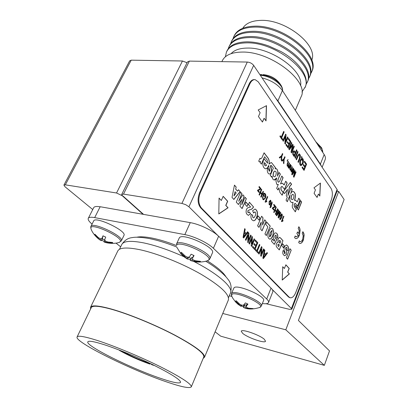 <?xml version="1.0" encoding="UTF-8"?>
<svg xmlns="http://www.w3.org/2000/svg" width="408" height="408" viewBox="0 0 408 408"><rect width="100%" height="100%" fill="white"/><g stroke="black" fill="none" stroke-linecap="round" stroke-linejoin="round"><path stroke-width="0.61" d="M242.658 333.341C247.661 337.712 265.057 343.74 265.531 341.221L264.277 339.247C259.473 334.856 241.531 328.654 241.256 331.245L242.658 333.341M285.804 329.807L338.701 191.454L344.123 199.522L298.416 320.464L329.511 350.905L324.345 365.364L285.804 329.807L222.758 313.466M337.003 191.24L338.701 191.454M215.108 331.821L220.733 336.177L324.345 365.364M121.727 194.381L187.435 61.97L189.368 61.108L247.279 62.052C249.951 62.297 252.078 63.403 253.659 65.377L188.914 206.795L218.622 236.283C213.287 230.811 199.451 224.14 190.261 222.635L184.824 234.626L94.687 217.607C90.948 216.939 88.796 217.209 88.24 218.423C87.822 219.728 89.102 221.626 92.081 224.109M272.223 289.481L291.424 308.54L337.095 189.49L337.304 190.465L291.771 309.259L291.424 308.54M188.914 206.795L185.742 204.683L181.932 203.408L247.279 62.052M189.368 61.108L123.491 194.101L181.932 203.408M123.491 194.101L121.701 194.443L122.655 196.09L143.029 214.261M291.771 309.259L289.43 309.32L266.047 303.715M253.659 65.377L337.095 189.49M275.017 171.161C273.385 170.483 272.498 176.098 273.61 176.317L274.298 176.705C275.92 177.393 276.823 171.794 275.716 171.554L275.15 171.176C273.523 170.493 272.631 176.113 273.743 176.338L274.166 176.69M278.557 182.228L278.45 182.218C277.741 181.795 277.588 180.897 277.996 179.525L280.383 174.139L279.072 172.426L277.511 176.164L277.93 171.523L277.047 169.269L276.175 168.591L275.12 168.912L275.568 167.841L271.922 163.067L271.116 162.527L269.132 164.093C269.474 161.573 269.137 159.574 268.127 158.1L264.083 152.791L261.91 157.84L260.625 158.936L259.947 158.319L258.703 161.206L259.462 161.798L260.528 161.364L260.069 162.435L261.411 164.149L264.598 156.723L267.235 160.15L267.587 163.195L264.103 158.686L263.604 159.656C262.216 164.281 262.762 167.311 265.236 168.749C266.536 168.912 267.633 168.004 268.535 166.031L268.765 165.429L269.045 167.872L269.877 170.309L269.469 171.227L269.045 170.855L269.03 169.769L267.673 168.025L267.255 170.279C267.434 172.406 268.097 173.65 269.255 174.007L269.413 174.043C270.749 173.936 271.488 172.655 271.636 170.207L270.652 165.52L271.325 165.495L273.355 168.132L270.28 175.44L271.641 177.174L272.06 176.174L272.794 179.132L273.982 179.974C275.028 180.132 275.961 179.449 276.777 177.929L275.941 180.877L276.665 184.13L277.379 184.625L278.322 184.375L276.68 188.328L277.996 189.985L278.914 187.777L279.913 192.408L282.168 195.248L283.285 192.535L281.092 189.751L281.01 187.272L282.015 186.405L282.305 186.573L284.549 189.455L287.181 183.054L285.743 181.172L284.172 184.987L282.29 183.166L280.515 183.916L283.096 177.694L281.806 176.006L279.567 181.392L278.577 182.233C277.874 181.81 277.72 180.912 278.129 179.54L278.139 179.52M265.322 168.764C266.541 168.774 267.572 167.856 268.403 166.015L268.765 165.429M269.392 171.217L268.913 170.84L269.03 169.769M269.28 174.027C270.616 173.92 271.356 172.64 271.504 170.192L270.504 166.556L270.703 165.419M282.076 195.131L283.152 192.515L280.964 189.73L280.877 187.252L281.908 186.395M292.929 194.443L292.918 194.438C291.506 193.815 290.527 198.997 291.48 199.221L292.087 199.604M291.608 199.242L292.097 199.604C293.505 200.231 294.494 195.07 293.541 194.825L293.046 194.453C291.633 193.836 290.654 199.012 291.608 199.242M295.229 211.726L296.254 209.182L294.214 206.591L294.148 204.219L295.137 203.363M294.275 204.235L295.239 203.378L297.58 206.198L300.084 199.961L298.743 198.201L297.243 201.919L295.504 200.221L294.556 200.333C296.045 195.906 295.673 192.959 293.439 191.49C292.398 191.326 291.46 192.046 290.613 193.637L292.23 189.664L291.001 188.052L287.9 195.651L289.542 186.839L291.613 184.238L290.302 182.509L283.208 191.908L284.56 193.627L287.538 189.368L286.227 195.753L287.303 197.12L286.059 200.16L287.314 201.741L290.17 194.728C289.195 198.864 289.705 201.486 291.705 202.587L293.066 202.276L292.235 205.709L292.424 207.606L295.315 211.844L296.381 209.197L294.341 206.606L294.275 204.235M298.702 242.627L299.783 243.449L301.043 243.265L302.405 241.975L303.409 240.001L304.128 235.156L303.787 233.238L302.874 231.683L302.231 233.32L303.19 235.758L302.726 239.103L301.879 240.74L301.012 241.505L300.053 241.587L299.273 240.842L298.702 242.627M298.258 235.263L296.601 236.788L295.825 236.65L295.193 235.962L294.535 237.629L295.606 238.563L296.886 238.496L298.391 237.145L299.411 235.156L300.14 230.255L299.727 228.149L298.85 226.726L298.197 228.378L299.125 230.398L298.906 233.626L297.503 231.928L296.856 233.57L298.258 235.263M317.077 197.462L318.424 194.029L319.857 196.034L320.438 183.044L313.976 187.828L315.45 189.883L314.084 193.336L317.077 197.462M262.446 122.058L264.114 118.249L266.026 120.916L266.5 105.652L258.177 109.961L260.146 112.71L258.448 116.54L262.446 122.058M223.171 196.309L221.32 200.501L219.06 198.064L218.8 213.95L228.067 207.779L225.874 205.418L227.7 201.251L223.171 196.309M285.865 264.787L284.391 268.52L282.724 266.72L282.229 280.077L289.384 273.901L287.757 272.151L289.216 268.444L285.865 264.787M295.356 206.106L298.426 210.023L301.634 201.991L300.614 200.66L297.646 208.08L295.606 205.474L295.356 206.106M284.743 156.672L285.095 157.146L284.162 159.37L283.851 163.69L283.438 163.129L283.723 159.773L281.999 161.191L281.581 160.624L283.815 158.891L284.743 156.672M290.256 164.22L290.562 164.643L288.997 168.438L288.685 168.019L288.93 167.428L288.15 167.402L287.971 166.056L287.14 166.031L287.13 164.021L288.211 161.42L288.522 161.843L287.543 164.2L287.462 165.531L287.691 165.699L288.334 164.995L289.236 162.823L289.547 163.251L288.543 165.674L288.711 167.076L290.256 164.22M295.713 171.702L296.045 172.151L293.939 177.296L293.439 176.623L294.601 171.391L292.164 174.899L291.664 174.226L293.785 169.06L294.117 169.519L292.327 173.885L294.749 170.376L295.091 170.85L293.933 176.052L295.713 171.702M263.094 191.245L263.476 191.704L261.14 197.237L260.758 196.778L261.717 194.504L260.386 192.907L259.422 195.187L259.034 194.728L261.385 189.174L261.773 189.644L260.661 192.27L261.987 193.866L263.094 191.245M265.093 201.95L267.398 196.457L267.735 196.87L265.945 201.144L266.898 201.067L266.628 201.715L265.317 202.21L265.093 201.95M271.794 202.628L271.871 201.863L272.126 202.088L272.065 203.791L271.142 206.02L271.371 206.3L270.478 207.621L269.979 207.616L270.545 206.249L270.244 205.892L270.509 205.26L270.805 205.622L271.794 202.628M277.527 208.743L277.884 209.171L275.67 214.552L275.313 214.129L276.226 211.915L274.992 210.431L274.074 212.65L273.717 212.221L275.941 206.82L276.298 207.249L275.247 209.809L276.481 211.293L277.527 208.743M282.372 215.276L281.724 217.744L280.168 219.749L279.832 219.509L280.143 215.847L281.688 213.853L282.035 214.098L282.372 215.276L281.724 217.744M236.176 187.063L235.702 189.057L237.522 191.133L238.517 189.746L240.154 191.622L233.886 199.481L232.024 197.411L234.462 185.099L236.176 187.063L235.702 189.057M247.967 204.372L247.039 206.545L244.963 204.199L245.897 202.021L247.967 204.372L246.942 206.433M255.352 212.216L254.898 211.91L253.603 213.027L252.618 210.732L255.066 209.039L256.219 209.86C257.769 211.757 257.897 214.353 256.601 217.658C255.745 219.83 254.663 220.866 253.348 220.759L252.093 219.912C250.961 218.724 250.655 216.872 251.18 214.358L252.756 215.246L252.618 216.067L253.016 217.586L253.429 217.862L254.123 217.643L255.107 216C255.852 214.537 255.933 213.277 255.352 212.216M266.026 221.289L262.079 230.826L260.763 229.367L261.217 222.085L258.998 227.404L257.596 225.843L261.615 216.225L262.997 217.811L262.548 225.043L264.726 219.795L266.026 221.289L261.982 230.719M273.692 232.045L272.656 235.804C271.922 237.976 270.963 239.098 269.775 239.165L268.826 238.507C267.929 237.563 267.719 236.069 268.189 234.019L268.964 231.683C269.703 229.52 270.662 228.358 271.84 228.194L272.814 228.888L273.692 232.045L272.656 235.804M282.989 240.73L279.286 249.956L276.843 247.243C276.094 246.447 275.971 245.223 276.481 243.571L277.277 242.474L277.996 242.403L278.011 238.981L279.5 237.374L280.755 238.175L282.989 240.73L279.189 249.854M287.436 245.657C288.563 246.718 288.777 248.482 288.079 250.956L286.742 249.686L286.992 248.528L286.702 247.401L286.442 247.217L285.814 247.753L285.676 248.518L286.839 252.195L286.508 254.337L284.728 255.796L283.718 255.056C282.729 254.148 282.525 252.618 283.101 250.461L284.452 251.746L284.539 253.567L285.228 253.302L284.998 251.986C284.019 250.716 283.81 248.951 284.371 246.692L286.421 244.928L287.309 245.631C288.425 246.672 288.65 248.416 287.977 250.859M283.708 131.371L284.152 132.003L281.688 137.797L282.698 139.22L282.382 139.975L279.903 136.496L280.225 135.736L281.245 137.17L283.708 131.371M288.594 138.368L290.812 141.55L288.104 148.022L285.937 144.978L286.253 144.228L287.987 146.666L288.823 144.672L287.217 142.392L287.528 141.642L289.139 143.922L290.078 141.683L288.278 139.118L288.594 138.368M296.54 149.751L296.953 150.343L294.311 156.738L292.801 154.53L292.868 151.781L293.964 150.685L295.458 152.373L296.54 149.751M298.024 156.239L296.534 159.865L296.121 159.283L297.631 155.611L299.176 153.826L299.885 154.413C300.63 155.611 300.62 157.065 299.86 158.773L298.36 162.43L297.952 161.854L299.436 158.238L299.579 155.269L299.079 154.846L297.896 156.223L296.448 159.742M304.557 161.236L306.597 164.159L304.057 170.437L302.068 167.642L302.364 166.913L303.955 169.152L304.74 167.219L303.261 165.123L303.557 164.399L305.036 166.489L305.913 164.322L304.266 161.961L304.557 161.236M250.665 235.034L251.16 235.564L248.161 242.719L247.631 242.163L248.176 235.008L245.922 240.373L245.412 239.843L248.441 232.652L248.967 233.218L248.426 240.373L250.665 235.034M255.306 240.006L257.805 242.689L254.883 249.752L252.445 247.202L252.787 246.376L254.735 248.426L255.638 246.248L253.827 244.331L254.169 243.515L255.974 245.432L256.989 242.984L254.964 240.822L255.306 240.006M263.568 248.86L264.032 249.359L261.176 256.341L260.676 255.821L261.222 248.9L259.07 254.138L258.596 253.638L261.477 246.626L261.977 247.156L261.436 254.072L263.568 248.86M331.25 200.155C332.785 195.463 332.729 191.576 331.092 188.491L258.254 81.845L255.189 79.652C253.098 79.458 251.338 80.845 249.9 83.803L200.333 192.714C198.007 198.931 198.359 204.005 201.384 207.942L289.073 297.08L290.159 297.753C292.271 298.085 294.127 296.351 295.718 292.561L331.25 200.155M267.016 252.557L267.5 253.077L263.374 258.641L262.849 258.096L264.384 249.737L264.879 250.267L264.379 252.802L265.776 254.291L267.016 252.557M259.411 244.407L259.891 244.917L257.321 251.139L258.407 252.282L258.075 253.098L255.408 250.308L255.75 249.487L256.841 250.639L259.411 244.407M254.153 238.777L254.643 239.297L251.685 246.406L251.165 245.861L251.705 238.767L249.477 244.096L248.982 243.576L251.966 236.431L252.491 236.992L251.945 244.076L254.153 238.777M247.569 231.719L248.105 232.295L243.642 237.981L243.061 237.38L244.678 228.623L245.223 229.204L244.693 231.861L246.233 233.498L247.569 231.719M300.247 160.099L301.696 158.268L301.425 156.932L301.793 156.544L302.114 158.115L302.909 158.748C303.654 160.176 303.644 161.864 302.884 163.817L300.982 165.755L300.242 165.204C299.472 163.786 299.472 162.083 300.247 160.099M297.626 151.307L298.039 151.898L295.407 158.279L294.989 157.697L297.626 151.307M293.887 145.957L294.311 146.559L291.638 152.985L291.001 152.087L292.47 145.477L289.369 149.802L288.731 148.9L291.434 142.438L291.858 143.045L289.578 148.507L292.658 144.192L293.097 144.825L291.628 151.399L293.887 145.957M287.569 136.904L288.002 137.527L285.263 144.029L284.799 143.381L285.365 136.405L283.305 141.28L282.861 140.658L285.631 134.125L286.09 134.788L285.524 141.76L287.569 136.904M291.205 250.15L287.62 259.223L286.35 257.815L289.955 248.717L291.205 250.15L287.523 259.116M284.3 245.703L283.489 247.727L281.76 245.769L282.571 243.734L284.3 245.703L283.397 247.62M276.797 239.572L274.278 244.392L271.437 241.235L272.335 239.037L274.237 241.169L274.936 239.863L273.962 239.445C273.115 238.364 273.029 236.839 273.697 234.87C274.324 233.427 275.063 232.759 275.925 232.861L276.853 233.519C277.812 234.493 278.052 236.064 277.583 238.236L276.313 237.15L276.129 235.35L275.844 235.156L274.977 235.997L275.048 238.012L275.879 238.155L276.797 239.572L274.186 244.29M270.234 226.109L266.342 235.569L264.93 233.998L267.877 226.843L265.705 224.375L266.674 222.029L270.234 226.109L266.251 235.462M259.967 218.025L259.08 220.147L257.122 217.933L258.014 215.801L259.967 218.025L258.983 220.04M248.462 204.556L249.436 202.266L253.557 206.989C252.455 208.804 251.19 209.727 249.767 209.758L247.875 210.834L248.033 212.573L248.345 212.782L249.303 211.925L250.553 213.634L248.421 215.378L247.253 214.526C246.049 213.45 245.784 211.757 246.463 209.452C247.233 208.039 248.135 207.351 249.176 207.381L250.634 207.035L248.462 204.556M246.345 198.721L242.097 208.61L239.975 206.249L241.816 199.354L238.435 204.536L236.283 202.149L240.618 192.158L241.949 193.683L238.649 201.302L242.913 194.789L244.086 196.136L241.781 204.806L245.04 197.227L246.345 198.721L242 208.498M281.433 221.422L283.596 216.097L283.912 216.475L282.229 220.621L283.111 220.509L282.856 221.136L281.637 221.661L281.433 221.422M280.464 212.298L280.811 212.721L278.628 218.076L278.098 217.444L279.291 212.089L276.746 215.832L276.216 215.2L278.419 209.824L278.771 210.248L276.91 214.797L279.439 211.058L279.806 211.502L278.613 216.832L280.464 212.298M273.89 204.332L275.492 206.275L275.252 206.861L272.972 208.325L274.023 209.477L273.763 210.105L272.284 208.33L272.478 207.856L274.854 206.331L273.63 204.954L273.89 204.332M270.835 200.527L270.851 203.633L269.887 204.913L269.122 204.648L269.086 201.593L270.412 200.236L270.835 200.527L270.851 203.633M263.507 195.055L264.231 195.927L263.966 196.564L262.859 195.233L263.721 193.193L265.19 193.678C266.001 194.82 266.067 196.299 265.379 198.12L263.548 199.859L262.839 199.369L262.426 196.421L262.849 196.661L263.114 198.742L263.599 199.084L264.43 198.671L264.991 197.691L264.955 194.351L263.95 194.009L263.374 195.034L264.231 195.927M259.177 186.497L260.901 188.588L260.646 189.19L258.218 190.633L259.35 191.877L259.075 192.52L257.484 190.613L257.688 190.123L260.222 188.629L258.907 187.139L259.177 186.497M293.036 168.03L293.337 168.443L291.786 172.222L291.48 171.804L291.72 171.217L290.955 171.197L290.776 169.866L289.955 169.845L289.945 167.856L291.016 165.266L291.322 165.684L290.358 168.03L290.277 169.346L290.501 169.509L291.139 168.81L292.026 166.653L292.332 167.071L291.337 169.478L291.501 170.87L293.036 168.03M287.502 160.451L287.38 161.333L287.069 160.905L288.043 159.513L287.375 160.441L287.66 160.665M282.453 153.53L282.805 154.015L281.872 156.249L281.561 160.594L281.137 160.028L281.423 156.647L279.684 158.064L279.261 157.493L281.515 155.764L282.453 153.53M254.48 79.626C252.394 79.443 250.634 80.83 249.201 83.778L199.624 192.612C197.299 198.824 197.651 203.893 200.68 207.83L288.451 296.937L289.782 297.667M266.97 252.618L267.5 253.077M267.373 253.052L263.293 258.555M264.369 249.834L264.879 250.267M264.746 250.242L264.379 252.802M264.246 252.776L265.776 254.291M264.19 253.756L263.308 257.54L265.312 254.944L264.19 253.756L263.44 257.565M263.537 248.941L264.032 249.359M263.905 249.334L261.079 256.239M258.973 254.036L261.222 248.9M261.446 246.702L261.977 247.156M261.844 247.131L261.436 254.072M259.381 244.489L259.891 244.917M259.758 244.897L257.321 251.139M257.193 251.119L258.407 252.282M258.279 252.256L257.973 252.991M255.714 249.569L256.841 250.639M255.27 240.088L257.805 242.689M257.672 242.663L254.781 249.65M252.751 246.458L254.735 248.426M254.133 243.591L255.974 245.432M254.118 238.859L254.643 239.297M254.51 239.272L251.583 246.299M249.38 243.994L251.705 238.767M251.935 236.513L252.491 236.992M252.358 236.966L251.945 244.076M250.629 235.115L251.16 235.564M251.027 235.544L248.064 242.612M245.82 240.266L248.176 235.008M248.406 232.733L248.967 233.218M248.834 233.197L248.426 240.373M247.518 231.785L248.105 232.295M247.972 232.269L243.556 237.895M244.662 228.725L245.223 229.204M245.086 229.179L244.693 231.861M244.56 231.836L246.233 233.498M244.494 232.856L243.571 236.824L245.728 234.166L244.494 232.856L243.704 236.844M304.516 161.344L306.597 164.159M306.474 164.144L303.97 170.315M302.323 167.02L303.955 169.152M303.516 164.506L305.036 166.489M301.701 156.647L302.114 158.115M301.981 158.105L302.909 158.748M302.782 158.738C303.521 160.16 303.516 161.849 302.756 163.802L302.884 163.817M302.756 163.802L300.987 165.755M302.246 159.941L302.042 160.436L301.65 159.105L300.523 160.65L300.41 164.455L301.022 164.837L302.481 163.251L302.593 159.446L302.042 159.089L301.996 160.303M300.41 164.455L301.012 164.837M302.17 159.1L302.374 159.956M300.523 160.65L300.538 164.47M301.782 159.12L300.655 160.665M299.059 153.816L299.885 154.413M299.752 154.397C300.497 155.596 300.492 157.054 299.727 158.758L298.274 162.308M298.982 154.841L297.896 156.223M297.58 151.419L298.039 151.898M297.906 151.883L295.321 158.161M296.494 149.864L296.953 150.343M296.825 150.333L294.224 156.621M293.852 150.679L294.734 151.348M294.601 151.332L295.458 152.373M293.862 151.679L293.168 152.337L293.041 153.862L294.066 155.397L295.152 153.112L293.954 151.684L293.296 152.347L293.173 153.877L294.199 155.412M293.847 146.064L294.311 146.559M294.178 146.543L291.552 152.862M289.303 149.7L292.47 145.477M291.389 142.55L291.858 143.045M291.725 143.035L289.578 148.507M292.597 144.279L293.097 144.825M292.97 144.815L291.628 151.399M288.548 138.48L290.812 141.55M290.685 141.54L288.017 147.9M286.207 144.335L287.987 146.666M287.482 141.749L289.139 143.922M287.523 137.017L288.002 137.527M287.87 137.511L285.177 143.907M283.218 141.158L285.365 136.405M285.58 134.237L286.09 134.788M285.957 134.773L285.524 141.76M283.662 131.483L284.152 132.003M284.019 131.993L281.688 137.797M281.556 137.787L282.698 139.22M282.565 139.21L282.295 139.857M280.179 135.844L281.245 137.17M289.92 248.804L291.077 250.124M286.355 247.207L285.814 247.753M285.687 247.727L285.676 248.518M285.549 248.498L286.839 252.195M286.717 252.169L286.508 254.337M286.38 254.317L284.728 255.796M283.075 250.532L284.452 251.746M284.325 251.726L284.539 253.567M284.417 253.541L284.702 253.7M286.421 244.928L287.309 245.631M282.54 243.821L284.172 245.677M279.572 237.38L280.123 237.635M279.99 237.609L280.755 238.175M280.627 238.15L282.861 240.71M279.679 240.343L279.052 240.863L279.312 242.423L279.965 243.168L280.816 241.393L279.766 240.353L279.179 240.883L279.439 242.449L280.092 243.188M278.409 244.132L277.868 244.591L278.067 245.927L278.608 246.534L279.368 244.994L278.486 244.137L277.996 244.616L278.195 245.947L278.74 246.559M272.299 239.119L274.237 241.169M274.579 239.828L274.936 239.863M275.925 232.861L276.853 233.519M276.726 233.498C277.67 234.452 277.919 235.997 277.471 238.139M275.752 235.146L274.977 235.997M274.844 235.977L275.048 238.012M274.921 237.992L275.451 238.246M275.793 238.19L276.67 239.547M272.524 235.783C271.835 237.823 270.922 238.95 269.795 239.17M271.84 228.194L272.814 228.888M272.682 228.863L273.559 232.024M271.754 230.556L270.101 232.902L269.494 236.691L269.851 236.864L271.468 234.421L272.065 230.714L271.845 230.566L270.229 232.927L269.851 236.864M266.638 222.12L270.101 226.088M258.901 227.297L261.217 222.085M261.574 216.316L262.997 217.811M262.864 217.79L262.548 225.043M264.69 219.881L265.899 221.264M257.978 215.893L259.835 218.005M254.791 211.895L253.541 212.884M254.903 209.008L256.219 209.86M256.086 209.839C257.637 211.732 257.764 214.333 256.469 217.637L256.601 217.658M256.469 217.637C255.668 219.677 254.648 220.723 253.399 220.769M251.17 214.409L252.756 215.246M252.623 215.225L252.618 216.067M252.486 216.046L253.016 217.586M252.884 217.566L253.409 217.857M249.4 202.358L253.557 206.989M253.419 206.968C252.322 208.784 251.058 209.707 249.635 209.738L247.875 210.834M247.743 210.814L248.033 212.573M247.896 212.553L248.309 212.772M249.252 212.017L250.553 213.634M250.415 213.614L248.436 215.383M245.856 202.108L247.829 204.352M238.349 204.439L241.816 199.354M240.582 192.25L241.949 193.683M241.811 193.662L238.649 201.302M242.862 194.866L244.086 196.136M243.953 196.115L241.781 204.806M245.004 197.319L246.208 198.701M235.564 189.037L237.522 191.133M238.461 189.822L240.154 191.622M240.016 191.602L233.804 199.39M234.442 185.217L236.038 187.042M235.079 191.668L233.963 195.871L236.212 192.953L235.079 191.668L234.1 195.886M283.56 216.189L283.912 216.475M283.779 216.454L282.229 220.621M282.984 220.488L282.856 221.136M282.729 221.116L281.566 221.58M281.596 217.724L280.133 219.734M281.591 213.843L282.035 214.098M281.903 214.078L282.244 215.256M281.525 214.593L280.327 216.209L279.954 218.872L280.214 218.999M280.561 218.923L281.408 217.367L281.612 214.598L280.459 216.23L280.087 218.892L280.561 218.923M280.429 212.389L280.811 212.721M280.684 212.701L278.536 217.964M276.665 215.735L279.291 212.089M278.384 209.916L278.771 210.248M278.644 210.232L276.91 214.797M279.388 211.13L279.806 211.502M279.679 211.482L278.613 216.832M277.491 208.835L277.884 209.171M277.751 209.151L275.579 214.445M273.982 212.537L274.992 210.431M275.905 206.912L276.298 207.249M276.17 207.233L275.247 209.809M275.114 209.789L276.481 211.293M273.85 204.423L275.492 206.275M275.364 206.254L275.252 206.861M275.12 206.841L272.972 208.325M272.84 208.304L273.329 208.646M273.197 208.626L274.023 209.477M273.89 209.457L273.671 209.993M271.85 201.924L272.126 202.088M271.993 202.067L271.932 203.77L271.142 206.02M271.009 205.999L271.371 206.3M271.244 206.28L271.019 206.815M270.478 207.621L270.881 206.647M270.346 207.601L269.989 207.601M270.468 205.357L270.805 205.622M270.718 203.612L269.887 204.913M270.3 200.221L270.703 200.506M270.249 200.986L269.305 201.945L269.249 204L269.586 204.168M269.382 204.02L269.627 204.184L270.514 203.23L270.341 200.991L269.433 201.965L269.249 204M267.357 196.554L267.735 196.87M267.602 196.85L265.945 201.144M266.766 201.047L266.628 201.715M266.495 201.695L265.246 202.128M264.098 195.906L263.874 196.452M264.241 193.147L265.19 193.678M265.057 193.662C265.868 194.8 265.934 196.279 265.246 198.099L265.379 198.12M265.246 198.099L263.558 199.859M262.415 196.472L262.849 196.661M262.716 196.641L263.114 198.742M262.981 198.721L263.466 199.063M264.246 193.973L263.95 194.009M263.818 193.994L263.374 195.034M263.053 191.337L263.476 191.704M263.339 191.689L261.043 197.125M259.33 195.075L260.386 192.907M261.35 189.271L261.773 189.644M261.64 189.623L260.661 192.27M260.523 192.25L261.987 193.866M259.136 186.594L260.901 188.588M260.768 188.572L260.646 189.19M260.513 189.174L258.218 190.633M258.086 190.613L258.601 190.98M258.468 190.964L259.35 191.877M259.218 191.857L258.983 192.408M295.673 171.804L296.045 172.151M295.912 172.14L293.852 177.179M292.092 174.803L294.601 171.391M293.745 169.167L294.117 169.519M293.99 169.504L292.327 173.885M294.688 170.462L295.091 170.85M294.964 170.835L293.933 176.052M292.99 168.132L293.337 168.443M293.209 168.428L291.695 172.1M291.205 171.396L291.72 171.217M290.226 170.059L290.776 169.866M290.975 165.368L291.322 165.684M291.195 165.674L290.358 168.03M290.226 168.014L290.277 169.346M290.149 169.335L290.455 169.499M291.985 166.755L292.332 167.071M292.205 167.056L291.21 169.463L291.286 170.717M291.159 170.702L291.46 170.86M290.21 164.327L290.562 164.643M290.435 164.628L288.905 168.32M288.41 167.606L288.93 167.428M287.416 166.25L287.971 166.056M288.165 161.522L288.522 161.843M288.39 161.833L287.543 164.2M287.41 164.184L287.462 165.531M287.334 165.515L287.65 165.684M289.19 162.93L289.547 163.251M289.415 163.236L288.41 165.658L288.487 166.923M288.359 166.908L288.67 167.066M287.528 160.65L287.293 161.216M287.992 159.865L288.043 159.513M287.864 159.849L287.375 160.441M284.702 156.774L285.095 157.146M284.962 157.136L284.162 159.37M284.034 159.355L283.733 163.526M281.943 161.114L283.723 159.773M282.407 153.637L282.805 154.015M282.678 154L281.872 156.249M281.739 156.233L281.438 160.431M279.628 157.988L281.423 156.647M297.646 208.08L295.57 205.571M298.335 209.911L301.507 201.975L300.579 200.756M291.756 202.597L293.066 202.276M287.222 201.629L290.17 194.728M284.483 193.53L287.538 189.368M287.9 195.651L289.41 186.823L291.485 184.222L290.246 182.585M290.613 193.637L292.103 189.649L290.96 188.154M293.255 191.459L293.311 191.469C295.545 192.943 295.917 195.891 294.428 200.313L294.556 200.333M297.243 201.919L296.713 201.236M296.585 201.215L295.331 200.195M297.493 206.086L299.957 199.94L298.702 198.298M283.382 183.967L284.172 184.987M284.458 189.343L287.054 183.039L285.702 181.274M277.904 189.873L278.914 187.777M277.394 184.63L278.322 184.375M274.043 179.989L276.777 177.929M271.55 177.057L272.06 176.174M270.57 165.403L270.963 165.306M268.897 169.754L267.638 168.132M267.587 163.195L264.047 158.773M261.324 164.031L264.598 156.723M259.473 161.803L260.528 161.364M260.62 158.936L259.891 158.447M269.132 164.093L268.994 164.077C269.341 161.558 269.005 159.559 267.995 158.085L264.042 152.898M275.12 168.912L275.441 167.826L271.922 163.067M271.789 163.052L270.958 162.506M277.511 176.164L277.797 171.508L277.047 169.269M276.915 169.254L276.017 168.57M278.006 179.5L280.25 174.124L279.031 172.528M280.515 183.916L282.963 177.679L281.765 176.108M283.254 183.952L282.112 183.141M264.562 162.629L264.43 162.614C264.18 164.378 264.512 165.459 265.424 165.862L266.654 165.322L264.562 162.629C264.318 164.393 264.649 165.475 265.557 165.877L265.424 165.862M282.234 279.934L289.257 273.875L287.635 272.126L289.088 268.418L285.835 264.863M284.391 268.52L282.719 266.827M218.8 213.833L227.929 207.759L225.736 205.392L227.562 201.231L223.135 196.396M221.32 200.501L219.055 198.191M265.899 120.737L266.363 105.723M262.359 121.936L264.114 118.249M319.739 195.871L320.305 183.141M316.99 197.345L318.424 194.029M298.906 233.626L297.473 232.014M295.856 238.634L296.881 238.415L297.937 237.548L299.681 233.84L299.977 229.811L299.538 227.96L298.819 226.807M296.198 236.788L295.147 236.079M300.237 241.643L299.227 240.96M299.905 243.474L300.92 243.244L301.956 242.377L303.618 238.915L303.97 234.717L302.965 231.78M149.884 363.319L152.138 364.854L154.561 365.583M104.718 344.857C94.054 341.445 88.409 340.471 87.786 341.93C85.802 345.979 132.284 368.914 160.747 378.415C172.778 382.495 179.387 383.811 180.571 382.352C180.698 380.026 172.375 374.605 155.596 366.093C139.485 358.081 118.621 349.381 104.718 344.857M191.306 386.84C191.551 384.02 181.285 377.339 160.523 366.792C140.525 356.847 114.541 346.03 97.471 340.517C84.553 336.421 77.744 335.269 77.041 337.064C74.914 342.225 131.621 370.153 166.489 381.857C181.478 386.973 189.756 388.63 191.306 386.84L203.765 356.975C204.393 353.246 194.596 345.933 174.369 335.039C154.867 324.819 129.239 314.293 112.159 309.448C99.215 305.873 92.233 305.301 91.219 307.729L77.138 336.855M203.199 358.341L204.5 357.275L228.358 300.028C229.719 294.566 220.662 286.003 201.19 274.324C182.366 263.471 157.085 253.358 139.776 249.691C126.653 247.049 119.289 247.554 117.683 251.19L90.627 307.107M204.5 357.275C205.142 353.501 195.213 346.096 174.716 335.055C154.953 324.692 128.974 314.027 111.67 309.121C98.578 305.505 91.514 304.934 90.489 307.392L90.642 308.922M226.073 276.991C223.457 272.457 217.178 267.051 207.239 260.773M176.215 245.432C167.28 241.964 159.202 239.511 151.995 238.063C145.289 236.752 140.209 236.472 136.756 237.226M262.354 303.547C265.909 304.016 267.969 303.68 268.535 302.532L272.804 291.761C273.151 290.853 272.559 289.629 271.029 288.094L266.694 298.988L213.394 248.288C207.963 242.933 194.019 236.252 184.824 234.626M268.535 302.532C268.867 301.67 268.255 300.487 266.694 298.988M100.103 206.79L100.138 206.8C96.395 206.178 94.228 206.504 93.636 207.784L88.337 218.229M271.029 288.094L218.657 236.207M190.623 222.702L100.174 206.729M122.538 351.446C130.05 355.659 138.373 359.402 147.507 362.666L149.823 364.089C138.695 360.121 128.561 355.567 119.422 350.426L122.563 351.39M147.681 362.273L147.507 362.666M229.286 295.795L231.836 296.407M115.994 243.102L120.666 246.815M150.052 363.569L149.823 364.089M149.833 363.436L150.674 363.691M101.699 240.266L102.352 238.945L104.871 240.113L103.969 241.939L112.424 243.137L112.659 242.48L107.819 242.015L105.325 241.011L104.688 239.603L105.728 237.104L102.989 235.829L101.959 238.338L100.618 238.828L98.318 237.609L94.896 234.238L94.707 234.534L98.134 238.287L100.883 240.465L101.281 240.689L101.699 240.266L104.219 241.439M119.228 242.357L120.38 241.582C123.134 237.267 91.152 222.37 90.846 227.858L90.964 228.745M121.314 240.909L123.996 235.37C126.908 230.872 94.799 215.664 93.631 221.034L90.989 226.277M112.679 242.622L112.424 243.137M107.921 242.036L107.605 242.678M105.493 241.092L104.968 242.163M102.352 238.945L102.653 237.925L101.281 240.689M102.653 237.925L102.357 237.543M100.903 238.751L100.286 239.996M98.435 237.686L98.134 238.287M95.003 234.371L94.727 234.926M103.168 235.906L101.959 238.338M233.019 38.724L233.656 36.929C236.538 30.799 243.255 27.535 253.807 27.127C282.688 25.592 320.474 56.426 311.421 72.369L310.33 74.434M231.56 41.325L231.724 40.978C234.58 34.899 241.286 31.681 251.848 31.319C280.745 29.901 318.679 60.685 309.682 76.485L308.152 79.565M230.617 43.783L231.254 41.968C234.105 35.904 240.807 32.696 251.369 32.344C280.265 30.952 318.24 61.725 309.254 77.489M229.138 46.405L229.311 46.043C232.137 40.03 238.833 36.868 249.395 36.557C278.312 35.292 316.435 66.009 307.499 81.631L305.959 84.721M228.2 48.873L228.837 47.037C231.657 41.035 238.349 37.888 248.916 37.587C277.833 36.348 315.991 67.055 307.076 82.64M226.705 51.51L226.884 51.133C229.679 45.186 236.359 42.085 246.932 41.83C253.756 41.84 261.074 43.238 268.877 46.028L280.806 51.469C299.248 61.547 309.657 77.469 305.311 86.802L301.935 92.024M225.389 56.778L226.409 52.137C229.194 46.201 235.875 43.11 246.447 42.865C275.38 41.779 313.732 72.42 304.883 87.822M231.132 53.642C234.376 49.995 239.828 48.139 247.488 48.068C271.361 47.333 304.067 71.12 300.528 85.624M221.876 61.639L222.166 61.027C224.9 55.208 231.555 52.224 242.138 52.071C271.101 51.255 309.784 81.773 301.053 96.859L295.336 110.364M242.765 28.274C245.774 23.378 251.644 20.752 260.375 20.4C285.508 18.911 318.475 45.308 311.738 60.2M233.968 36.281L234.09 36.016C236.977 29.876 243.698 26.602 254.245 26.189C283.127 24.623 320.877 55.468 311.814 71.446L311.421 72.369M262.058 77.877C271.228 80.305 278.011 84.532 282.407 90.545L277.914 100.873L275.706 98.175M321.422 166.173L320.377 164.108L324.171 154.571L282.407 90.545M324.171 154.571C325.395 156.478 325.727 158.151 325.171 159.579L322.136 167.239M320.377 164.108L277.914 100.873M143.519 214.343L123.155 196.171L116.545 192.994L182.453 60.996L131.233 60.16L65.326 184.834L63.908 185.099L65.05 186.782L92.738 209.549M116.545 192.994L65.326 184.834M63.944 185.033L129.678 60.838L131.233 60.16M182.453 60.996L187.053 62.735M259.932 74.71L260.584 74.715C269.372 75.608 276.201 79.152 281.066 85.359L281.673 86.414M316.863 143.366L322.029 148.563M187.685 258.723L190.225 259.896L190.725 260.615L199.905 261.875L200.486 261.36L195.366 260.753L192.821 259.692L192.443 258.218L194.07 255.581L191.112 254.194L189.501 256.841L187.736 257.315L185.105 255.959L181.351 252.266L180.81 252.945L187.435 259.111M208.503 260.146C214.118 255.969 179.53 239.72 176.639 245.218L176.618 243.826C179.301 238.359 213.154 253.623 209.85 258.789L209.12 259.82L207.631 260.651L208.503 260.146M209.85 258.789L212.456 252.807C215.822 247.483 182.085 232.249 179.326 237.874L176.506 244.01M207.371 260.727L207.631 260.651M193.698 255.388L192.443 258.218M200.185 261.232L199.905 261.875M195.09 260.661L194.764 261.4M192.607 258.998L191.801 260.819M192.811 257.392L191.755 257.448L190.393 260.503M191.755 257.448L190.225 259.896M190.873 258.437L188.333 257.264M188.369 257.188L187.496 259.151M187.343 257.142L186.757 258.458M184.916 255.806L184.549 256.627M181.009 252.511L180.81 252.945M241.393 305.959L243.26 306.801L243.744 307.637L245.167 308.065L252.338 308.978L253.077 308.581L248.569 308.224L246.417 307.372L246.254 306.219L247.962 304.118L245.366 302.909L243.668 305.021L241.944 305.301L239.547 304.042L236.212 300.757L235.773 300.925L235.528 301.186L241.062 306.372L241.704 305.194M259.575 307.535L259.916 307.392C266.215 304.909 235.895 290.792 231.871 294.362L231.622 295.948M231.418 293.587L231.826 293.107C235.411 289.66 264.012 302.134 261.38 305.99L263.553 300.538C266.235 296.555 237.716 284.111 234.085 287.681L231.418 293.587L231.591 295.892M247.253 303.761L246.254 306.219M252.491 308.586L252.338 308.978M248.069 308.06L247.845 308.621M246.738 305.026L246.447 304.924L245.167 308.065M246.447 304.924L244.882 304.853L243.744 307.637M244.882 304.853L243.806 305.475L243.26 306.801M243.806 305.475L243.066 305.153M241.164 304.934L240.725 306.01M239.154 303.715L238.853 304.455M249.9 83.803L249.201 83.778M200.333 192.714L199.624 192.612M201.384 207.942L200.68 207.83M289.073 297.08L288.451 296.937M205.698 261.227C215.98 267.194 224.818 274.89 227.536 278.786C230.887 282.428 231.887 287.105 230.535 292.806C233.31 287.375 218.229 273.875 193.912 261.528M183.916 256.709C169.045 250.022 155.611 245.412 143.616 242.877C130.647 240.378 123.333 240.995 121.676 244.724L119.473 249.288M218.622 236.283L213.394 248.288M100.138 206.8L94.687 217.607M119.508 242.281L121.38 240.776C124.226 236.411 92.009 221.192 90.913 226.43L90.765 226.853M260.365 75.353C270.295 75.587 283.31 84.757 282.611 90.851M317.883 144.932C321.336 147.599 322.947 150.062 322.708 152.327M290.159 297.753L289.537 297.611M230.535 292.806L228.49 297.712M149.848 238.68C157.916 240.327 166.836 243.086 176.613 246.957M149.43 238.593C141.413 237.175 135.65 236.854 132.126 237.629C128.092 237.997 124.675 240.22 121.88 244.3M100.883 240.465C98.756 239.552 92.642 234.182 90.943 228.684M104.3 242.056C106.386 243.091 114.393 244.326 119.697 242.209M90.724 227.021L90.984 228.791M261.615 74.567L259.886 74.638M280.806 84.971C276.828 78.841 270.943 75.388 263.165 74.608M282.668 90.943L282.428 88.24L281.066 85.359M321.448 147.599L315.797 141.734M322.723 152.352L321.616 147.849M187.394 259.085L184.1 256.856L180.79 253.659L176.542 246.784M190.725 260.615L195.33 261.788C195.957 262.074 202.919 262.522 207.886 260.554M261.38 305.99L259.641 307.51M241.062 306.372L238.017 304.286L235.462 301.844L232.866 298.325L231.52 295.713M244.479 307.907C248.39 309.509 253.501 309.351 259.82 307.438"/></g></svg>
